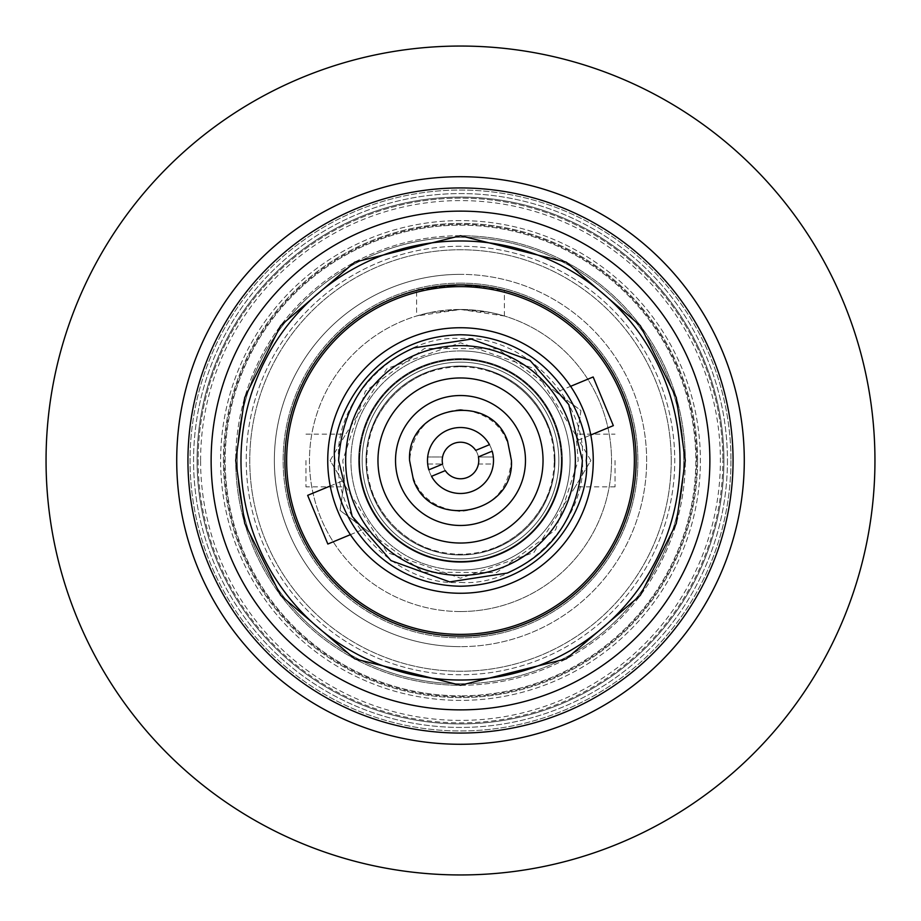 <?xml version="1.0" encoding="UTF-8"?>
<svg xmlns="http://www.w3.org/2000/svg" width="921" height="921" viewBox="0 0 921 921"><rect width="100%" height="100%" fill="white"/><g stroke="black" fill="none" stroke-linecap="round" stroke-linejoin="round"><path stroke-width="0.69" stroke-dasharray="4.61 3.45" d="M330.121 460.5L345.778 434.159L330.121 460.5L345.778 486.841L330.121 460.5M327.738 460.5A132.762 132.762 0 0 1 460.5 327.738A132.762 132.762 0 0 1 593.262 460.5A132.762 132.762 0 0 0 460.5 327.738A132.762 132.762 0 0 0 327.738 460.5A132.762 132.762 0 0 0 460.5 593.262A132.762 132.762 0 0 0 593.262 460.5A132.762 132.762 0 0 0 460.5 327.738A132.762 132.762 0 0 0 327.738 460.5A132.762 132.762 0 0 1 460.5 327.738A132.762 132.762 0 0 1 593.262 460.5A132.762 132.762 0 0 1 460.5 593.262A132.762 132.762 0 0 1 327.738 460.5A132.762 132.762 0 0 0 460.5 593.262A132.762 132.762 0 0 0 593.262 460.5A132.762 132.762 0 0 1 460.5 593.262A132.762 132.762 0 0 1 327.738 460.5A132.762 132.762 0 0 0 460.5 593.262A132.762 132.762 0 0 0 593.262 460.5A132.762 132.762 0 0 1 460.5 593.262A132.762 132.762 0 0 1 327.738 460.5A132.762 132.762 0 0 0 460.5 593.262A132.762 132.762 0 0 0 593.262 460.5A132.762 132.762 0 0 0 460.5 327.738A132.762 132.762 0 0 0 327.738 460.5A132.762 132.762 0 0 1 460.5 327.738A132.762 132.762 0 0 1 593.262 460.5A132.762 132.762 0 0 0 460.5 327.738A132.762 132.762 0 0 0 327.738 460.5M590.879 460.5L575.222 434.159L590.879 460.5L575.222 486.841L590.879 460.5M460.5 558.84A98.34 98.34 0 0 0 558.84 460.5A98.34 98.34 0 0 0 460.5 362.16A98.34 98.34 0 0 1 558.84 460.5A98.34 98.34 0 0 1 460.5 558.84A98.34 98.34 0 0 0 558.84 460.5A98.34 98.34 0 0 0 460.5 362.16A98.34 98.34 0 0 1 558.84 460.5A98.34 98.34 0 0 1 460.5 558.84A98.34 98.34 0 0 0 558.84 460.5A98.34 98.34 0 0 0 460.5 362.16A98.34 98.34 0 0 1 558.84 460.5A98.34 98.34 0 0 1 460.5 558.84A98.34 98.34 0 0 0 558.84 460.5A98.34 98.34 0 0 0 460.5 362.16A98.34 98.34 0 0 1 558.84 460.5A98.34 98.34 0 0 1 460.5 558.84A98.34 98.34 0 0 1 362.16 460.5A98.34 98.34 0 0 1 460.5 362.16A98.34 98.34 0 0 0 362.16 460.5A98.34 98.34 0 0 0 460.5 558.84A98.34 98.34 0 0 1 362.16 460.5A98.34 98.34 0 0 1 460.5 362.16A98.34 98.34 0 0 0 362.16 460.5A98.34 98.34 0 0 0 460.5 558.84A98.34 98.34 0 0 1 362.16 460.5A98.34 98.34 0 0 1 460.5 362.16A98.34 98.34 0 0 0 362.16 460.5A98.34 98.34 0 0 0 460.5 558.84A98.34 98.34 0 0 1 362.16 460.5A98.34 98.34 0 0 1 460.5 362.16A98.34 98.34 0 0 0 362.16 460.5A98.34 98.34 0 0 0 460.5 558.84M460.5 377.967A82.533 82.533 0 0 1 543.033 460.5A82.533 82.533 0 0 1 460.5 543.033A82.533 82.533 0 0 0 543.033 460.5A82.533 82.533 0 0 0 460.5 377.967A82.533 82.533 0 0 0 377.967 460.5A82.533 82.533 0 0 1 460.5 377.967A82.533 82.533 0 0 0 377.967 460.5A82.533 82.533 0 0 0 460.5 543.033A82.533 82.533 0 0 1 377.967 460.5A82.533 82.533 0 0 1 460.5 377.967A82.533 82.533 0 0 1 543.033 460.5A82.533 82.533 0 0 1 460.5 543.033A82.533 82.533 0 0 0 543.033 460.5A82.533 82.533 0 0 0 460.5 377.967A82.533 82.533 0 0 1 543.033 460.5A82.533 82.533 0 0 0 460.5 377.967A82.533 82.533 0 0 0 377.967 460.5A82.533 82.533 0 0 0 460.5 543.033A82.533 82.533 0 0 0 543.033 460.5A82.533 82.533 0 0 1 460.5 543.033A82.533 82.533 0 0 1 377.967 460.5A82.533 82.533 0 0 0 460.5 543.033A82.533 82.533 0 0 0 543.033 460.5A82.533 82.533 0 0 0 460.5 377.967A82.533 82.533 0 0 0 377.967 460.5A82.533 82.533 0 0 0 460.5 543.033A82.533 82.533 0 0 1 377.967 460.5A82.533 82.533 0 0 1 460.5 377.967M345.651 460.5A114.849 114.849 0 0 0 460.5 575.349A114.849 114.849 0 0 0 575.349 460.5A114.849 114.849 0 0 0 460.5 345.651A114.849 114.849 0 0 0 345.651 460.5A114.849 114.849 0 0 1 460.5 345.651A114.849 114.849 0 0 1 575.349 460.5A114.849 114.849 0 0 1 460.5 575.349A114.849 114.849 0 0 1 345.651 460.5A114.849 114.849 0 0 0 460.5 575.349A114.849 114.849 0 0 0 575.349 460.5A114.849 114.849 0 0 0 460.5 345.651A114.849 114.849 0 0 0 345.651 460.5A114.849 114.849 0 0 1 460.5 345.651A114.849 114.849 0 0 1 575.349 460.5M460.5 582.371C521.631 587.172 587.184 521.677 582.371 460.5C587.172 399.392 521.677 333.805 460.5 338.629C399.369 333.828 333.816 399.323 338.629 460.5C333.828 521.608 399.323 587.195 460.5 582.371M395.523 460.5A64.977 64.977 0 0 0 460.5 525.477A64.977 64.977 0 0 1 395.523 460.5A64.977 64.977 0 0 1 460.5 395.523A64.977 64.977 0 0 1 525.477 460.5A64.977 64.977 0 0 1 460.5 525.477A64.977 64.977 0 0 0 525.477 460.5A64.977 64.977 0 0 0 460.5 395.523A64.977 64.977 0 0 0 395.523 460.5A64.977 64.977 0 0 0 460.5 525.477A64.977 64.977 0 0 0 525.477 460.5A64.977 64.977 0 0 0 460.5 395.523A64.977 64.977 0 0 0 395.523 460.5A64.977 64.977 0 0 0 460.5 525.477A64.977 64.977 0 0 1 395.523 460.5A64.977 64.977 0 0 1 460.5 395.523A64.977 64.977 0 0 1 525.477 460.5A64.977 64.977 0 0 1 460.5 525.477A64.977 64.977 0 0 0 525.477 460.5M460.5 561.303A100.803 100.803 0 0 1 359.697 460.5A100.803 100.803 0 0 1 460.5 359.697A100.803 100.803 0 0 0 359.697 460.5A100.803 100.803 0 0 0 460.5 561.303A100.803 100.803 0 0 0 561.303 460.5A100.803 100.803 0 0 0 460.5 359.697A100.803 100.803 0 0 1 561.303 460.5A100.803 100.803 0 0 1 460.5 561.303A100.803 100.803 0 0 0 561.303 460.5A100.803 100.803 0 0 0 460.5 359.697A100.803 100.803 0 0 1 561.303 460.5A100.803 100.803 0 0 1 460.5 561.303A100.803 100.803 0 0 1 359.697 460.5A100.803 100.803 0 0 1 460.5 359.697A100.803 100.803 0 0 0 359.697 460.5A100.803 100.803 0 0 0 460.5 561.303A100.803 100.803 0 0 0 561.303 460.5A100.803 100.803 0 0 0 460.5 359.697A100.803 100.803 0 0 1 561.303 460.5M350.394 534.675L364.624 528.781L423.361 572.194L496.431 572.586L555.639 529.805L578.204 460.5L576.558 440.894L580.955 410.605L556.376 392.219L580.909 410.513L576.558 440.894L590.787 434.988M460.5 284.888A175.612 175.612 0 0 0 284.888 460.5A175.612 175.612 0 0 0 460.5 636.112A175.612 175.612 0 0 1 284.888 460.5A175.612 175.612 0 0 1 460.5 284.888C403.87 290.921 403.87 290.921 460.5 284.888A175.612 175.612 0 0 0 284.888 460.5A175.612 175.612 0 0 0 460.5 636.112A175.612 175.612 0 0 0 636.112 460.5A175.612 175.612 0 0 0 460.5 284.888L504.409 290.46L491.526 287.651L460.5 284.888A175.612 175.612 0 0 1 636.112 460.5A175.612 175.612 0 0 1 460.5 636.112A175.612 175.612 0 0 0 636.112 460.5A175.612 175.612 0 0 0 460.5 284.888L416.591 290.46L416.591 315.995L429.474 312.691L460.5 309.468L416.591 315.995M460.5 283.127A177.373 177.373 0 0 0 283.127 460.5A177.373 177.373 0 0 0 460.5 637.873A177.373 177.373 0 0 1 283.127 460.5A177.373 177.373 0 0 1 460.5 283.127A177.373 177.373 0 0 1 637.873 460.5A177.373 177.373 0 0 1 460.5 637.873A177.373 177.373 0 0 0 637.873 460.5A177.373 177.373 0 0 0 460.5 283.127M634.362 460.5A173.862 173.862 0 0 1 460.5 634.362A173.862 173.862 0 0 1 286.638 460.5A173.862 173.862 0 0 0 460.5 634.362A173.862 173.862 0 0 0 634.362 460.5A173.862 173.862 0 0 0 460.5 286.638A173.862 173.862 0 0 0 286.638 460.5A173.862 173.862 0 0 0 460.5 634.362A173.862 173.862 0 0 0 634.362 460.5A173.862 173.862 0 0 0 460.5 286.638A173.862 173.862 0 0 0 286.638 460.5A173.862 173.862 0 0 1 460.5 286.638A173.862 173.862 0 0 1 634.362 460.5M460.5 611.532A151.032 151.032 0 0 1 309.468 460.5A151.032 151.032 0 0 1 460.5 309.468A151.032 151.032 0 0 0 309.468 460.5A151.032 151.032 0 0 0 460.5 611.532A151.032 151.032 0 0 0 611.532 460.5A151.032 151.032 0 0 0 460.5 309.468A151.032 151.032 0 0 1 611.532 460.5A151.032 151.032 0 0 1 460.5 611.532M460.5 237.227A223.273 223.273 0 0 0 237.227 460.5A223.273 223.273 0 0 0 460.5 683.773A223.273 223.273 0 0 1 237.227 460.5A223.273 223.273 0 0 1 460.5 237.227A223.273 223.273 0 0 1 683.773 460.5A223.273 223.273 0 0 1 460.5 683.773A223.273 223.273 0 0 0 683.773 460.5A223.273 223.273 0 0 0 460.5 237.227M460.5 274.354A186.146 186.146 0 0 0 274.354 460.5A186.146 186.146 0 0 0 460.5 646.646A186.146 186.146 0 0 1 274.354 460.5A186.146 186.146 0 0 1 460.5 274.354A186.146 186.146 0 0 1 646.646 460.5A186.146 186.146 0 0 1 460.5 646.646A186.146 186.146 0 0 0 646.646 460.5A186.146 186.146 0 0 0 460.5 274.354M305.956 460.5L305.956 486.841L305.956 460.5M615.044 460.5L615.044 486.841L615.044 460.5M460.5 246.252A214.248 214.248 0 0 0 246.252 460.5A214.248 214.248 0 0 0 460.5 674.748A214.248 214.248 0 0 0 674.748 460.5A214.248 214.248 0 0 0 460.5 246.252A214.248 214.248 0 0 0 246.252 460.5A214.248 214.248 0 0 0 460.5 674.748A214.248 214.248 0 0 0 674.748 460.5A214.248 214.248 0 0 0 460.5 246.252M200.594 460.5A259.906 259.906 0 0 1 460.5 200.594A259.906 259.906 0 0 1 720.406 460.5A259.906 259.906 0 0 1 460.5 720.406A259.906 259.906 0 0 1 200.594 460.5M460.5 358.649A101.851 101.851 0 0 1 562.351 460.5A101.851 101.851 0 0 1 460.5 562.351A101.851 101.851 0 0 0 562.351 460.5A101.851 101.851 0 0 0 460.5 358.649A101.851 101.851 0 0 1 562.351 460.5A101.851 101.851 0 0 1 460.5 562.351A101.851 101.851 0 0 0 562.351 460.5A101.851 101.851 0 0 0 460.5 358.649A101.851 101.851 0 0 0 358.649 460.5A101.851 101.851 0 0 0 460.5 562.351A101.851 101.851 0 0 1 358.649 460.5A101.851 101.851 0 0 1 460.5 358.649A101.851 101.851 0 0 0 358.649 460.5A101.851 101.851 0 0 0 460.5 562.351A101.851 101.851 0 0 1 358.649 460.5A101.851 101.851 0 0 1 460.5 358.649M671.236 460.5A210.736 210.736 0 0 0 460.5 249.764A210.736 210.736 0 0 0 249.764 460.5A210.736 210.736 0 0 0 460.5 671.236A210.736 210.736 0 0 0 671.236 460.5A210.736 210.736 0 0 0 460.5 249.764A210.736 210.736 0 0 0 249.764 460.5A210.736 210.736 0 0 0 460.5 671.236A210.736 210.736 0 0 0 671.236 460.5M697.577 460.5A237.077 237.077 0 0 0 460.5 223.423A237.077 237.077 0 0 0 223.423 460.5A237.077 237.077 0 0 0 460.5 697.577A237.077 237.077 0 0 0 697.577 460.5A237.077 237.077 0 0 0 460.5 223.423A237.077 237.077 0 0 0 223.423 460.5A237.077 237.077 0 0 0 460.5 697.577A237.077 237.077 0 0 0 697.577 460.5M570.087 460.5A109.587 109.587 0 0 1 460.5 570.087A109.587 109.587 0 0 0 570.087 460.5A109.587 109.587 0 0 0 460.5 350.913A109.587 109.587 0 0 1 570.087 460.5A109.587 109.587 0 0 0 460.5 350.913A109.587 109.587 0 0 1 570.087 460.5A109.587 109.587 0 0 1 460.5 570.087A109.587 109.587 0 0 0 570.087 460.5M561.971 460.5A101.471 101.471 0 0 1 460.5 561.971A101.471 101.471 0 0 1 359.029 460.5A101.471 101.471 0 0 0 460.5 561.971A101.471 101.471 0 0 0 561.971 460.5A101.471 101.471 0 0 0 460.5 359.029A101.471 101.471 0 0 0 359.029 460.5A101.471 101.471 0 0 1 460.5 359.029A101.471 101.471 0 0 1 561.971 460.5M460.5 570.087A109.587 109.587 0 0 1 350.913 460.5A109.587 109.587 0 0 0 460.5 570.087A109.587 109.587 0 0 1 350.913 460.5A109.587 109.587 0 0 1 460.5 350.913A109.587 109.587 0 0 0 350.913 460.5A109.587 109.587 0 0 1 460.5 350.913A109.587 109.587 0 0 0 350.913 460.5A109.587 109.587 0 0 0 460.5 570.087M460.5 225.173A235.327 235.327 0 0 1 695.827 460.5A235.327 235.327 0 0 1 460.5 695.827A235.327 235.327 0 0 0 695.827 460.5A235.327 235.327 0 0 0 460.5 225.173A235.327 235.327 0 0 0 225.173 460.5A235.327 235.327 0 0 0 460.5 695.827A235.327 235.327 0 0 1 225.173 460.5A235.327 235.327 0 0 1 460.5 225.173M460.5 240.98A219.52 219.52 0 0 0 240.98 460.5A219.52 219.52 0 0 0 460.5 680.02A219.52 219.52 0 0 1 240.98 460.5A219.52 219.52 0 0 1 460.5 240.98A219.52 219.52 0 0 0 240.98 460.5A219.52 219.52 0 0 0 460.5 680.02A219.52 219.52 0 0 0 680.02 460.5A219.52 219.52 0 0 0 460.5 240.98A219.52 219.52 0 0 1 680.02 460.5A219.52 219.52 0 0 1 460.5 680.02A219.52 219.52 0 0 0 680.02 460.5A219.52 219.52 0 0 0 460.5 240.98M478.425 456.989A18.259 18.259 0 0 0 442.575 456.989L427.666 456.989A33.018 33.018 0 0 1 493.334 456.989A33.018 33.018 0 0 0 427.666 456.989L442.575 456.989A18.259 18.259 0 0 1 478.425 456.989L493.334 456.989L478.425 456.989M427.666 464.011A33.018 33.018 0 0 0 460.5 493.518A33.018 33.018 0 0 1 427.666 464.011L442.575 464.011A18.259 18.259 0 0 0 478.425 464.011L493.334 464.011A33.018 33.018 0 0 1 460.5 493.518A33.018 33.018 0 0 0 493.518 460.5A33.018 33.018 0 0 0 460.5 427.482A33.018 33.018 0 0 1 493.518 460.5A33.018 33.018 0 0 1 460.5 493.518A33.018 33.018 0 0 0 493.334 464.011L478.425 464.011A18.259 18.259 0 0 1 442.575 464.011L427.666 464.011M460.5 220.614A239.886 239.886 0 0 0 220.614 460.5A239.886 239.886 0 0 0 460.5 700.386A239.886 239.886 0 0 0 700.386 460.5A239.886 239.886 0 0 0 460.5 220.614A239.886 239.886 0 0 0 220.614 460.5A239.886 239.886 0 0 0 460.5 700.386A239.886 239.886 0 0 0 700.386 460.5A239.886 239.886 0 0 0 460.5 220.614M460.5 874.95A414.45 414.45 0 0 0 874.95 460.5A414.45 414.45 0 0 0 460.5 46.05A414.45 414.45 0 0 0 46.05 460.5A414.45 414.45 0 0 0 460.5 874.95M460.5 723.918A263.418 263.418 0 0 1 197.082 460.5A263.418 263.418 0 0 1 460.5 197.082A263.418 263.418 0 0 1 723.918 460.5A263.418 263.418 0 0 1 460.5 723.918A263.418 263.418 0 0 0 723.918 460.5A263.418 263.418 0 0 1 460.5 723.918A263.418 263.418 0 0 1 197.082 460.5A263.418 263.418 0 0 1 460.5 197.082A263.418 263.418 0 0 1 723.918 460.5A263.418 263.418 0 0 0 460.5 197.082A263.418 263.418 0 0 0 197.082 460.5A263.418 263.418 0 0 0 460.5 723.918A263.418 263.418 0 0 1 197.082 460.5A263.418 263.418 0 0 1 460.5 197.082A263.418 263.418 0 0 1 723.918 460.5A263.418 263.418 0 0 1 460.5 723.918A263.418 263.418 0 0 1 197.082 460.5A263.418 263.418 0 0 1 460.5 197.082A263.418 263.418 0 0 1 723.918 460.5A263.418 263.418 0 0 1 460.5 723.918A263.418 263.418 0 0 1 197.082 460.5A263.418 263.418 0 0 1 460.5 197.082A263.418 263.418 0 0 1 723.918 460.5A263.418 263.418 0 0 1 460.5 723.918M198.13 460.5A262.37 262.37 0 0 0 460.5 722.87A262.37 262.37 0 0 0 722.87 460.5A262.37 262.37 0 0 1 460.5 722.87A262.37 262.37 0 0 1 198.13 460.5A262.37 262.37 0 0 1 460.5 198.13A262.37 262.37 0 0 1 722.87 460.5A262.37 262.37 0 0 0 460.5 198.13A262.37 262.37 0 0 0 198.13 460.5M460.5 235.718A224.782 224.782 0 0 0 235.718 460.5A224.782 224.782 0 0 1 460.5 235.718A224.782 224.782 0 0 1 685.282 460.5A224.782 224.782 0 0 0 460.5 235.718M696.679 460.5A236.179 236.179 0 0 0 460.5 224.321A236.179 236.179 0 0 0 224.321 460.5A236.179 236.179 0 0 0 460.5 696.679A236.179 236.179 0 0 0 696.679 460.5M460.5 685.282A224.782 224.782 0 0 0 685.282 460.5A224.782 224.782 0 0 1 460.5 685.282A224.782 224.782 0 0 1 235.718 460.5A224.782 224.782 0 0 0 460.5 685.282M730.952 460.5A270.452 270.452 0 0 1 460.5 730.952A270.452 270.452 0 0 1 190.048 460.5A270.452 270.452 0 0 1 460.5 190.048A270.452 270.452 0 0 1 730.952 460.5A270.452 270.452 0 0 1 460.5 730.952A270.452 270.452 0 0 1 190.048 460.5A270.452 270.452 0 0 1 460.5 190.048A270.452 270.452 0 0 1 730.952 460.5M744.283 460.5A283.783 283.783 0 0 1 460.5 744.283A283.783 283.783 0 0 1 176.717 460.5A283.783 283.783 0 0 1 460.5 176.717A283.783 283.783 0 0 1 744.283 460.5M727.429 460.5A266.929 266.929 0 0 1 460.5 727.429A266.929 266.929 0 0 1 193.571 460.5A266.929 266.929 0 0 1 460.5 193.571A266.929 266.929 0 0 1 727.429 460.5A266.929 266.929 0 0 1 460.5 727.429A266.929 266.929 0 0 1 193.571 460.5A266.929 266.929 0 0 1 460.5 193.571A266.929 266.929 0 0 1 727.429 460.5M460.5 187.942A272.558 272.558 0 0 1 733.058 460.5A272.558 272.558 0 0 1 460.5 733.058A272.558 272.558 0 0 1 187.942 460.5A272.558 272.558 0 0 1 460.5 187.942M460.5 211.128A249.372 249.372 0 0 1 709.872 460.5A249.372 249.372 0 0 1 460.5 709.872A249.372 249.372 0 0 1 211.128 460.5A249.372 249.372 0 0 1 460.5 211.128M364.624 528.781L340.091 510.487L344.442 480.106L340.045 510.395L364.624 528.781M330.213 486.012L344.442 480.106L342.796 460.5L365.372 391.195L424.569 348.414L497.639 348.806L556.376 392.219L570.606 386.325M460.5 427.482A33.018 33.018 0 0 0 428.829 469.825L442.598 464.126A18.259 18.259 0 0 1 475.708 450.392L489.477 444.682A33.018 33.018 0 0 0 427.482 460.5A33.018 33.018 0 0 0 460.5 493.518A33.018 33.018 0 0 1 427.482 460.5A33.018 33.018 0 0 1 460.5 427.482A33.018 33.018 0 0 1 493.518 460.5A33.018 33.018 0 0 1 460.5 493.518A33.018 33.018 0 0 1 427.482 460.5A33.018 33.018 0 0 1 460.5 427.482A33.018 33.018 0 0 1 493.518 460.5A33.018 33.018 0 0 1 460.5 493.518A33.018 33.018 0 0 1 427.482 460.5A33.018 33.018 0 0 1 460.5 427.482A33.018 33.018 0 0 1 493.518 460.5A33.018 33.018 0 0 1 460.5 493.518A33.018 33.018 0 0 1 427.482 460.5A33.018 33.018 0 0 1 460.5 427.482A33.018 33.018 0 0 1 493.518 460.5A33.018 33.018 0 0 1 460.5 493.518A33.018 33.018 0 0 1 427.482 460.5A33.018 33.018 0 0 1 460.5 427.482M478.402 456.874A18.259 18.259 0 0 1 445.292 470.608L431.523 476.318A33.018 33.018 0 0 0 492.171 451.175L478.402 456.874M593.159 376.965L613.34 425.64M327.841 544.035L307.66 495.36M460.5 309.468L504.409 315.995L491.526 312.691L460.5 309.468M460.5 366.017A94.483 94.483 0 0 0 366.017 460.5A94.483 94.483 0 0 0 460.5 554.983A94.483 94.483 0 0 1 366.017 460.5A94.483 94.483 0 0 1 460.5 366.017A94.483 94.483 0 0 1 554.983 460.5A94.483 94.483 0 0 1 460.5 554.983A94.483 94.483 0 0 0 554.983 460.5A94.483 94.483 0 0 0 460.5 366.017A94.483 94.483 0 0 0 366.017 460.5A94.483 94.483 0 0 0 460.5 554.983A94.483 94.483 0 0 1 366.017 460.5A94.483 94.483 0 0 1 460.5 366.017A94.483 94.483 0 0 1 554.983 460.5A94.483 94.483 0 0 1 460.5 554.983A94.483 94.483 0 0 0 554.983 460.5A94.483 94.483 0 0 0 460.5 366.017M334.76 460.5C329.706 497.282 367.433 584.524 460.5 586.24C553.567 584.524 591.294 497.282 586.24 460.5C591.294 423.718 553.567 336.476 460.5 334.76C367.433 336.476 329.706 423.718 334.76 460.5M460.5 409.569C429.785 412.815 412.815 429.785 409.569 460.5C412.815 491.215 429.785 508.185 460.5 511.431C491.215 508.185 508.185 491.215 511.431 460.5C508.185 429.785 491.215 412.815 460.5 409.569M554.281 460.5C558.045 487.934 529.909 553.003 460.5 554.281C391.091 553.003 362.955 487.934 366.719 460.5C362.955 433.066 391.091 367.997 460.5 366.719C529.909 367.997 558.045 433.066 554.281 460.5M460.5 366.719C433.066 362.955 367.997 391.091 366.719 460.5C367.997 529.909 433.066 558.045 460.5 554.281C487.934 558.045 553.003 529.909 554.281 460.5C553.003 391.091 487.934 362.955 460.5 366.719M460.5 543.033A82.533 82.533 0 0 0 543.033 460.5M305.956 434.159L345.778 434.159L387.131 368.458L460.488 342.796L533.846 368.446L575.222 434.159L615.044 434.159M615.044 486.841L575.222 486.841L533.869 552.542L460.512 578.204L387.154 552.554L345.778 486.841L305.956 486.841M504.409 315.995L504.409 290.46"/><path stroke-width="1.38" d="M709.872 460.5A249.372 249.372 0 0 1 460.5 709.872A249.372 249.372 0 0 1 211.128 460.5A249.372 249.372 0 0 1 460.5 211.128A249.372 249.372 0 0 1 709.872 460.5A249.372 249.372 0 0 0 460.5 211.128M593.262 460.5A132.762 132.762 0 0 1 460.5 593.262A132.762 132.762 0 0 1 327.738 460.5A132.762 132.762 0 0 1 460.5 327.738A132.762 132.762 0 0 1 593.262 460.5M575.349 460.5A114.849 114.849 0 0 1 460.5 575.349A114.849 114.849 0 0 1 345.651 460.5A114.849 114.849 0 0 1 460.5 345.651A114.849 114.849 0 0 1 575.349 460.5A114.849 114.849 0 0 0 460.5 345.651A114.849 114.849 0 0 0 345.651 460.5M507.183 573.081L449.69 581.899L391.011 560.624L352.202 516.416L338.629 460.5C342.474 405.873 367.537 368.354 413.817 347.919L471.31 339.101L529.989 360.376L568.798 404.584L582.371 460.5C578.526 515.127 553.463 552.646 507.183 573.081M377.967 460.5A82.533 82.533 0 0 1 460.5 377.967A82.533 82.533 0 0 1 543.033 460.5A82.533 82.533 0 0 1 460.5 543.033A82.533 82.533 0 0 1 377.967 460.5M525.477 460.5A64.977 64.977 0 0 1 460.5 525.477A64.977 64.977 0 0 1 395.523 460.5A64.977 64.977 0 0 1 460.5 395.523A64.977 64.977 0 0 1 525.477 460.5A64.977 64.977 0 0 0 460.5 395.523M511.431 460.5C514.54 514.252 431.166 530.841 413.46 480.014L409.569 460.5C406.46 406.748 489.834 390.159 507.54 440.986L511.431 460.5M416.591 290.46L417.455 290.242M874.95 460.5A414.45 414.45 0 0 1 460.5 874.95A414.45 414.45 0 0 1 46.05 460.5A414.45 414.45 0 0 1 460.5 46.05A414.45 414.45 0 0 1 874.95 460.5M744.283 460.5A283.783 283.783 0 0 1 460.5 744.283A283.783 283.783 0 0 1 176.717 460.5A283.783 283.783 0 0 1 460.5 176.717A283.783 283.783 0 0 1 744.283 460.5M460.5 187.942A272.558 272.558 0 0 1 733.058 460.5A272.558 272.558 0 0 1 460.5 733.058A272.558 272.558 0 0 1 187.942 460.5A272.558 272.558 0 0 1 460.5 187.942M460.5 240.98A219.52 219.52 0 0 1 680.02 460.5A219.52 219.52 0 0 1 460.5 680.02A219.52 219.52 0 0 1 240.98 460.5A219.52 219.52 0 0 1 460.5 240.98M460.5 284.888A175.612 175.612 0 0 1 636.112 460.5A175.612 175.612 0 0 1 460.5 636.112A175.612 175.612 0 0 1 284.888 460.5A175.612 175.612 0 0 1 460.5 284.888M634.362 460.5A173.862 173.862 0 0 1 460.5 634.362A173.862 173.862 0 0 1 286.638 460.5A173.862 173.862 0 0 1 460.5 286.638A173.862 173.862 0 0 1 634.362 460.5M330.213 486.012L307.66 495.36L327.841 544.035L350.394 534.675M590.787 434.988L613.34 425.64L593.159 376.965L570.606 386.325M428.829 469.825A33.018 33.018 0 0 1 489.477 444.682L475.708 450.392A18.259 18.259 0 0 0 442.598 464.126L428.829 469.825M478.402 456.874A18.259 18.259 0 0 1 445.292 470.608L431.523 476.318A33.018 33.018 0 0 0 492.171 451.175L478.402 456.874M685.282 460.5L676.29 523.439L640.325 595.369L566.277 658.837L460.5 685.282L354.723 658.837L280.675 595.369L244.71 523.439L235.718 460.5L244.71 397.561L280.675 325.631L354.723 262.163L460.5 235.718L566.277 262.163L640.325 325.631L676.29 397.561L685.282 460.5M586.24 460.5C591.294 497.282 553.567 584.524 460.5 586.24C367.433 584.524 329.706 497.282 334.76 460.5C329.706 423.718 367.433 336.476 460.5 334.76C553.567 336.476 591.294 423.718 586.24 460.5"/></g></svg>
